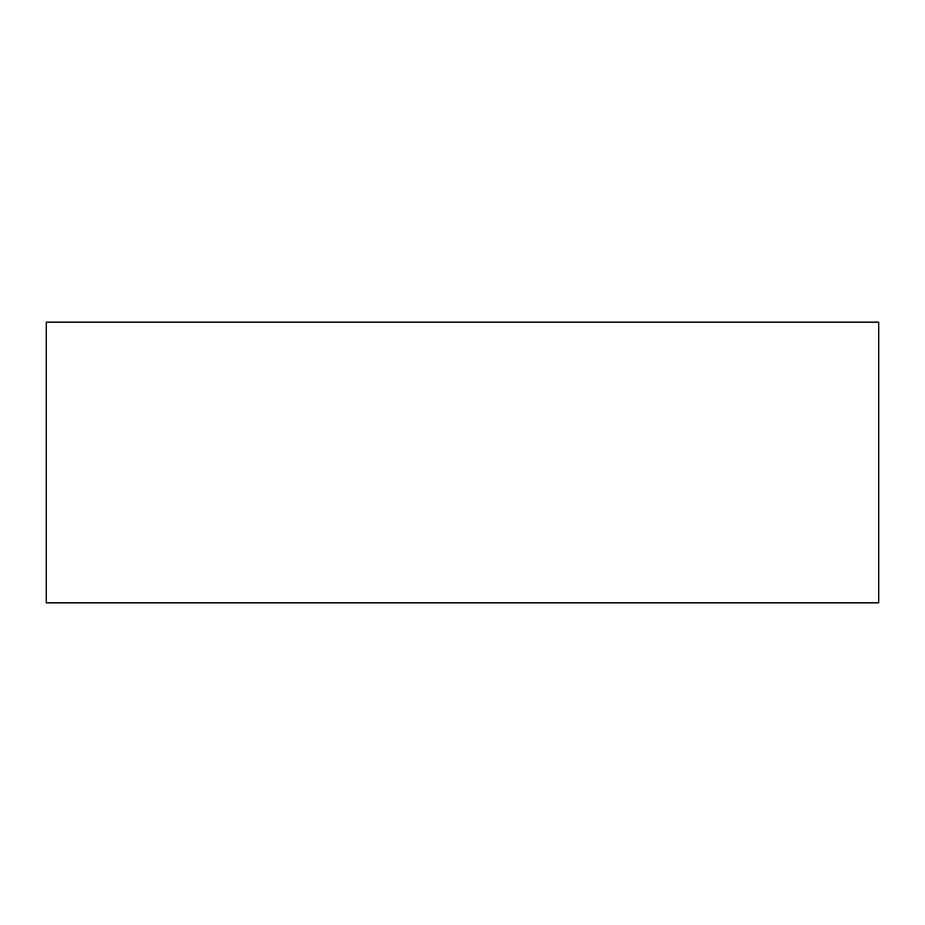 <?xml version="1.0" encoding="UTF-8"?>
<svg xmlns="http://www.w3.org/2000/svg" width="925" height="925" viewBox="0 0 925 925"><rect width="100%" height="100%" fill="white"/><g stroke="black" fill="none" stroke-linecap="round" stroke-linejoin="round"><path stroke-width="1.39" d="M878.75 322.12L46.25 322.12L46.25 602.88L878.75 602.88L878.75 322.12L878.75 602.88L46.25 602.88L46.25 322.12L878.75 322.12"/></g></svg>
